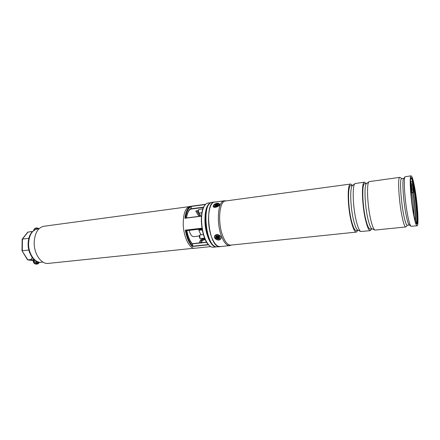 <?xml version="1.0" encoding="UTF-8"?>
<svg xmlns="http://www.w3.org/2000/svg" width="440" height="440" viewBox="0 0 440 440"><rect width="100%" height="100%" fill="white"/><g stroke="black" fill="none" stroke-linecap="round" stroke-linejoin="round"><path stroke-width="0.66" d="M198.666 229.257C199.287 231.743 200.145 233.563 201.24 234.713M189.129 230.379C190.278 234.52 191.802 236.615 193.705 236.654L199.177 236.038M193.886 248.237L48.268 263.412C41.322 264.512 33.907 253.858 34.183 242.566C34.722 233.101 37.934 227.667 43.824 226.264L188.914 206.668M203.913 238.326L203.06 239.784L203.242 238.403M211.019 202.653L207.972 203.066C206.668 203.253 205.507 204.138 204.485 205.722C202.351 209.286 201.382 214.654 201.586 221.826C202.323 232.76 204.875 240.642 209.242 245.482C210.606 246.78 211.948 247.368 213.257 247.242L216.315 246.923M205.629 204.292L189.827 206.426C185.433 207.697 183.238 213.642 183.244 224.263C183.53 236.951 189.64 249.227 194.832 248.254L210.694 246.604M199.194 242.941L200.486 240.07L202.092 238.728L202.378 239.855L201.366 240.493L200.404 242.809M185.301 218.091L201.487 216.035L184.932 218.268C185.768 211.349 187.737 207.367 190.845 206.322L190.581 206.399M205.387 204.54L191.103 206.47L191.274 208.346L190.817 209.11M186.857 230.626C188.04 236.704 189.893 241.087 192.412 243.777L192.665 245.883L192.33 246.494C189.03 243.298 186.703 237.853 185.35 230.153L186.84 230.648M202.747 239.965L203.869 239.971L202.378 239.855L202.747 239.965L202.147 240.719L200.486 240.07M198.919 216.365L195.729 210.986L196.185 210.925M203.737 239.982L202.274 240.526L201.487 242.693M203.214 238.513L204.649 239.008L204.364 239.806L203.869 239.971M202.829 240.086L202.274 240.526L201.586 242.682M203.764 238.964L202.092 238.728M204.298 239.844L205.304 239.734M204.474 239.701L205.249 239.613M36.053 229.301L35.398 229.537M33.413 260.134L34.358 259.963C34.056 261.344 34.436 262.207 35.492 262.543L37.108 261.564M31.675 232.397L31.4 231.55L27.72 232.183L22.149 239.223L22 250.751L27.814 259.881L31.185 259.512L31.851 258.011L32.835 258.22M31.4 231.55L32.263 231.726M22.149 239.223L22.424 239.102L22.308 250.784L28.71 250.036L28.677 249.326M28.803 238.321L22.424 239.102L28.045 231.996M35.602 260.953L35.898 260.92M34.358 259.963L31.185 259.512M28.974 250.542L28.842 250.025M35.607 260.739L36.212 262.438M33.248 260.645L27.412 259.699L22.006 250.762M220.941 246.499L218.713 246.587C208.225 244.976 204.424 201.85 214.715 201.971L215.617 201.971M220.066 246.714L216.062 246.862C205.497 245.262 201.718 202.219 212.086 202.329L214.715 201.971M411.065 177.804C411.923 178.778 412.907 182.182 414.013 188.023C416.565 201.289 418.099 222.107 416.576 223.889M413.787 214.396C410.922 200.024 409.437 176.88 411.329 177.595C412.214 177.788 413.292 181.242 414.568 187.952C417.296 202.092 418.781 224.351 416.884 224.032C416.07 223.944 415.036 220.732 413.787 214.396M414.596 187C417.522 202.208 419.122 226.127 417.082 225.803C416.207 225.709 415.102 222.261 413.754 215.463C410.668 199.991 409.068 175.048 411.103 175.83C412.06 176.044 413.221 179.768 414.596 187M417.082 225.803L411.026 226.309C410.118 225.549 409.052 222.156 407.825 216.117C404.827 201.559 403.249 177.876 405.103 176.764L411.103 175.83M410.982 226.276L409.211 224.912C408.337 224.186 407.325 221.001 406.17 215.353C403.354 201.751 401.896 179.652 403.667 178.552L405.07 176.809M409.343 225.016L407.215 225.236C406.291 225.159 405.168 221.953 403.843 215.611C400.818 201.234 399.504 178.024 401.649 178.706L403.772 178.42M406.07 226.765L405.746 226.974C404.745 226.897 403.53 223.487 402.111 216.744C398.855 201.41 397.48 176.627 399.812 177.364L400.18 177.49M405.746 226.974L374.941 230.076C373.665 229.438 372.306 226.144 370.86 220.198C367.34 205.959 366.382 182.644 369.144 181.615L399.812 177.364M374.902 230.06L371.954 228.784C370.733 228.173 369.446 225.099 368.082 219.549C364.766 206.294 363.913 184.597 366.548 183.573L369.111 181.638M372.125 228.855L370.139 229.064C368.825 229.031 367.4 225.946 365.866 219.797C362.34 205.865 361.708 183.194 364.716 183.728L366.696 183.464M371.575 228.916L370.31 230.654C368.907 230.621 367.389 227.321 365.745 220.764C361.966 205.849 361.29 181.566 364.507 182.149L366.146 183.535M370.31 230.654L360.827 231.512C359.431 230.824 357.984 227.579 356.483 221.782C352.803 207.806 352.055 184.833 355.091 183.546L364.507 182.149M360.789 231.495L357.902 230.23C356.57 229.57 355.201 226.54 353.788 221.139C350.328 208.12 349.657 186.747 352.55 185.488L355.058 183.573M358.116 230.323L356.213 230.522C354.767 230.505 353.232 227.458 351.615 221.381C347.908 207.603 347.518 185.114 350.84 185.597L352.737 185.339M357.808 230.357L356.384 232.095C354.833 232.078 353.194 228.828 351.466 222.338C347.49 207.592 347.077 183.502 350.631 184.03L352.429 185.383M356.384 232.095L230.742 245.124C227.975 245.245 225.385 242.38 222.981 236.528C217.437 223.251 219.175 200.948 225.462 200.998L350.631 184.03M230.654 245.328L229.658 245.603C226.837 245.724 224.202 242.82 221.749 236.88C216.101 223.394 217.888 200.739 224.296 200.794L225.33 200.822M229.658 245.603L220.055 246.593C217.151 246.73 214.451 243.848 211.948 237.958C206.195 224.587 208.131 202.076 214.731 202.092L224.296 200.794M410.74 190.316L411.972 190.102L411.73 189.734L410.707 189.805M411.62 192.401L413.314 192.187L413.55 192.549L411.857 192.759L411.406 190.234L411.62 192.396M219.379 236.429C216.238 235.109 215.16 235.791 216.145 238.469C219.274 239.795 220.352 239.113 219.379 236.429M218.504 204.314C218.086 202.906 213.549 204.649 214.159 205.986L214.764 206.448C216.183 206.602 217.377 206.146 218.35 205.079L218.504 204.314M201.608 228.91L202.373 230.395M201.438 228.932L202.433 230.703M201.894 229.939L198.941 230.285M201.63 229.405L198.787 229.74M199.056 212.982L198.275 211.882L198.611 209.583M202.956 208.797L198.622 209.566L198.55 212.02L199.067 212.999L201.905 212.828M203.368 234.476L199.683 235.054L200.035 238.552L204.661 238.244M200.019 238.541L199.634 238.161L199.37 235.538M215.05 206.498L215.419 205.101C217.157 204.237 218.081 204.298 218.185 205.288M215.512 206.074L216.942 205.948L217.454 205.024L216.029 205.15L215.512 206.074M216.2 205.799L216.029 205.15M219.588 237.875C217.74 239.036 216.601 238.552 216.178 236.429C218.026 235.263 219.164 235.747 219.588 237.875M217.322 237.826L218.834 237.76L218.983 237.419L218.284 236.902L218.444 236.478L216.931 236.549L217.322 237.826L218.306 237.006M217.69 236.748L217.696 237.38M217.036 236.588L216.782 236.891M218.867 237.369L218.834 237.76M217.833 237.441L217.778 238.018M216.288 246.917C211.25 247.506 205.337 234.603 204.936 221.414C204.82 210.452 206.839 204.204 210.997 202.664M209.743 203.577C206.569 206.338 205.079 212.284 205.266 221.424C205.639 232.925 210.254 244.651 214.858 246.329M209.27 238.431C207.174 233.525 205.964 227.904 205.651 221.562L206.173 212.57M208.747 244.998C201.669 238.695 198.759 213.664 204.232 206.129C202.131 209.632 201.185 214.902 201.382 221.936C202.103 232.656 204.611 240.394 208.896 245.146L209.088 245.333M208.538 244.783L192.33 246.494M185.35 230.153L201.977 228.184M203.528 207.416L190.861 209.105L203.528 207.416M195.729 210.986L198.149 210.667M192.34 243.705L206.597 242.171M201.476 216.167L184.932 218.268M190.845 206.322L205.596 204.325M186.395 217.954C187.198 212.603 188.826 209.396 191.274 208.346M191.213 206.767C188.315 207.845 186.445 211.607 185.614 218.053M196.917 210.865L199.876 216.244M200.58 216.15L199.298 213.136M198.143 211.057L197.929 210.733M192.605 244.272C189.915 241.428 187.968 236.863 186.774 230.571M186.043 230.346C187.358 237.6 189.563 242.776 192.665 245.883M202.015 228.404L185.796 230.318M186.857 230.643L202.087 228.85L186.857 230.648M206.696 242.336L192.478 243.865M192.577 246.213L208.323 244.547M191.174 208.769L203.681 207.103M204.649 239.008L204.76 238.48M38.483 262.042L36.063 264.044L35.541 264.038L36.889 264.154L39.276 262.213M41.36 262.273C34.348 263.186 27.88 253.649 28.105 243.782C28.496 235.395 31.587 230.466 37.378 228.998C32.01 230.269 29.073 235.147 28.578 243.634C28.314 253.737 35.024 263.269 41.36 262.273L42.944 262.103M33.583 230.566C34.216 228.679 35.371 227.81 37.032 227.959L38.385 228.866M38.973 228.773L37.846 228.129L38.995 228.756M37.736 228.954C36.152 227.75 34.837 228.239 33.781 230.423M33.479 260.062C33.897 263.885 35.365 264.49 37.901 261.872M411.345 190.24L411.477 190.955M411.763 192.61C413.132 201.146 413.903 208.89 414.073 215.837M413.006 192.671C414.667 202.813 415.701 215.644 415.239 220.721M412.775 183.744L412.841 185.471L413.077 184.14L412.808 184.377C415.723 196.147 417.94 222.503 415.976 222.871M411.483 185.174L412.61 185.086L412.616 181.681M413 192.17L412.302 181.451L411.18 181.599M410.514 181.148L410.476 182.518M411.257 182.908L411.972 190.102L411.257 182.903M410.597 179.949L411.411 189.717M411.015 182.507L411.73 189.734M413.077 184.14C416.163 196.581 418.38 224.554 416.091 223.124M413.264 192.638C415.014 203.28 416.048 216.86 415.41 221.298M415.25 220.754C415.712 215.974 414.695 202.84 413.012 192.665C414.678 202.829 415.712 215.666 415.256 220.77M411.659 190.201L411.868 192.313M412.61 185.086L413.314 192.187M412.841 185.46L413.545 192.544L412.841 185.465M215.551 238.843C218.24 241.643 222.893 238.744 219.978 236.055C217.256 233.233 212.63 236.187 215.551 238.843M221.001 236.962L221.04 238.579C219.736 240.394 217.894 240.488 215.512 238.865M215.446 238.799L214.621 235.983C215.969 234.168 217.833 234.108 220.209 235.796M213.356 206.294C213.901 208.247 220.181 205.832 219.307 204.006C218.724 202.087 212.531 204.468 213.356 206.294M218.592 203.418L219.615 204.132C220.523 206.102 213.796 208.676 213.208 206.586L213.494 205.392M216.365 205.843L216.299 205.266M216.97 205.431L216.821 205.15M217.074 205.86L217.041 205.573M217.784 237.177L217.465 237.501M217.36 236.731L217.217 237.072M218.543 237.232L218.4 237.573M217.921 237.237L217.916 237.694M208.83 237.303C207.004 232.606 205.953 227.365 205.673 221.579L206.014 213.769M192.319 243.683L206.58 242.143M195.971 210.986L198.149 210.7M204.639 239.349L204.798 238.573M200.635 216.145L199.375 213.153M186.489 217.943C187.352 212.845 188.821 209.891 190.889 209.094M37.378 228.998L38.957 228.789M37.032 227.959L37.846 228.129M27.687 259.881L33.248 260.662M33.314 260.101C33.072 262.235 33.814 263.544 35.541 264.038M36.366 264.149C37.675 264.231 38.676 263.588 39.369 262.229M407.363 225.22L406.038 226.809M231.231 245.075L230.621 245.344M225.951 200.931L225.291 200.816M401.797 178.684L400.136 177.458M214.621 235.983C214.335 237.177 214.61 238.139 215.441 238.871C217.806 240.559 219.67 240.466 221.04 238.579M213.202 206.58L213.208 206.586C213.197 203.896 217.872 202.125 219.61 204.116L219.615 204.132M199.347 235.571L199.639 235.114M216.959 205.48L216.992 205.915M217.8 236.681L218.097 236.39M218.284 236.902L218.279 236.489"/></g></svg>
